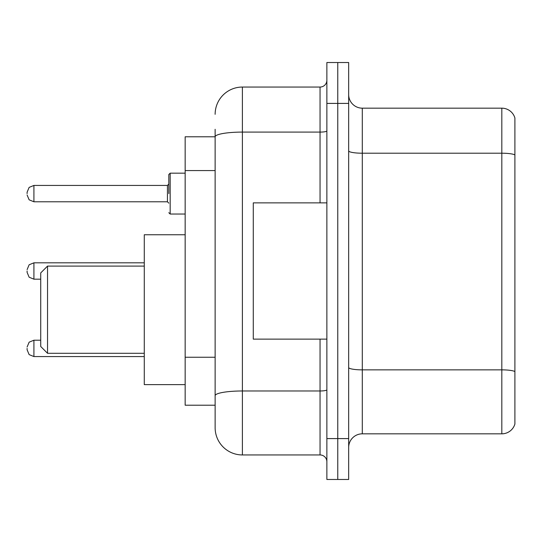 <?xml version="1.0" encoding="UTF-8"?>
<svg xmlns="http://www.w3.org/2000/svg" width="542" height="542" viewBox="0 0 542 542"><rect width="100%" height="100%" fill="white"/><g stroke="black" fill="none" stroke-linecap="round" stroke-linejoin="round"><path stroke-width="0.81" d="M215.133 136.787L185.161 136.787L185.161 405.213L215.133 405.213L215.133 427.692L215.133 129.294M326.867 438.593L326.867 479.474L337.768 479.474L337.768 438.593L337.768 479.474L348.669 479.474L348.669 438.593L337.768 438.593L337.768 103.407L337.768 438.593L326.867 438.593L326.867 103.407L337.768 103.407L337.768 62.526L337.768 103.407L348.669 103.407L348.669 438.593M348.669 103.407L348.669 62.526L326.867 62.526L326.867 103.407M215.133 114.308A27.249 27.249 0 0 1 242.389 87.052L242.389 454.948L320.051 454.948L320.051 339.129M242.389 87.052L320.051 87.052A6.816 6.816 0 0 0 326.867 80.243M215.133 163.074L215.133 136.821A27.249 4.729 180 0 1 242.389 132.092L320.051 132.092L320.051 87.052M215.133 400.443L215.133 364.732M326.867 461.757A6.816 6.816 0 0 0 320.051 454.948M242.389 454.948A27.249 27.249 0 0 1 215.133 427.692M514.9 371.751L514.9 424.013A13.625 13.625 0 0 1 501.817 433.83L362.293 433.83A13.625 13.625 0 0 0 348.669 447.455M514.9 117.987A13.625 13.625 0 0 0 501.817 108.17A13.625 13.625 0 0 1 514.9 117.987L514.9 424.013M514.9 154.917A13.625 2.364 180 0 0 501.817 153.21L501.817 108.17L362.293 108.17A13.625 13.625 0 0 1 348.669 94.545A13.625 13.625 0 0 0 362.293 108.17L362.293 433.83M47.54 353.296L47.54 266.095L40.725 272.911L40.725 346.487L47.54 353.296L144.28 353.296M185.161 234.754L144.28 234.754L144.28 384.637L185.161 384.637M326.867 202.871L253.283 202.871L253.283 339.129L326.867 339.129M27.1 348.391L27.1 349.759L27.1 348.391M27.1 271L27.1 272.362L27.1 271M168.806 193.609L168.806 174.531L168.806 193.609M27.1 193.609L27.1 192.241L27.1 193.609M215.133 170.567L185.161 170.567M215.133 357.239L185.161 357.239M326.867 389.8A6.816 1.186 0 0 1 320.051 390.978L242.389 390.978A27.249 4.729 180 0 0 215.133 395.714M320.051 202.871L320.051 132.092A6.816 1.186 0 0 0 326.867 130.907M514.9 371.561A13.625 2.364 180 0 0 501.817 369.861L501.817 153.21L362.293 153.21A13.625 2.364 0 0 1 348.669 150.845M501.817 433.83L501.817 369.861L362.293 369.861A13.625 2.364 0 0 1 348.669 367.496M40.725 340.22L33.916 340.22L29.133 342.178L27.1 347.029L29.133 342.178L33.916 340.22L29.133 342.178L27.1 347.029L29.133 342.178L33.916 340.22L29.133 342.178L27.1 347.029L29.133 342.178L33.916 340.22L29.133 342.178L27.1 347.029L29.133 342.178L33.916 340.22L33.916 356.568L29.133 354.61L27.1 349.759L29.133 354.61L33.916 356.568L29.133 354.61L27.1 349.759L29.133 354.61L33.916 356.568L29.133 354.61L27.1 349.759L29.133 354.61L33.916 356.568L29.133 354.61L27.1 349.759L29.133 354.61L33.916 356.568L144.28 356.568M144.28 262.823L33.916 262.823L33.916 279.177L29.133 277.219L27.1 272.362M185.161 173.169L170.168 173.169L170.168 214.043L168.806 212.681M167.444 185.432L33.916 185.432L33.916 201.78L167.444 201.78L167.444 185.432L168.806 184.07M47.54 266.095L144.28 266.095M33.916 279.177L40.725 279.177M33.916 262.823L29.133 264.781L27.1 269.638M33.916 201.78L29.133 199.822L27.1 194.971M170.168 214.043L185.161 214.043M33.916 185.432L29.133 187.39L27.1 192.241M167.444 201.78L168.806 203.142M170.168 173.169L168.806 174.531"/></g></svg>
